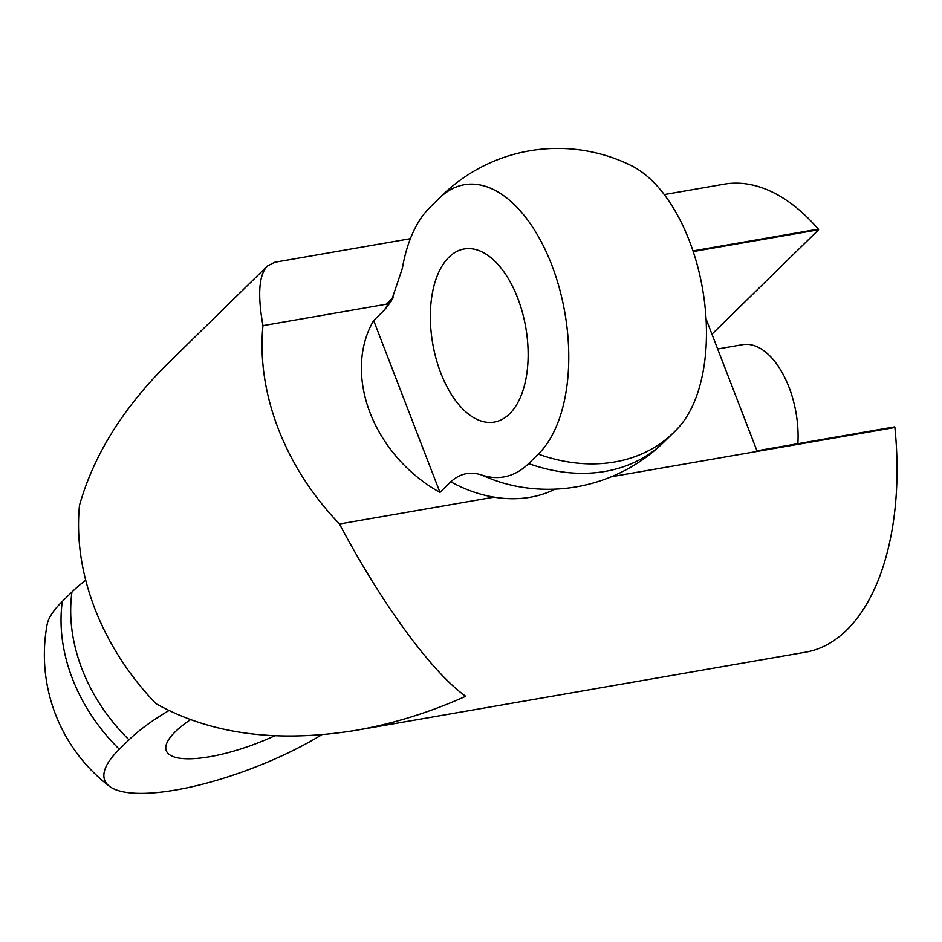 <?xml version="1.0" encoding="UTF-8"?>
<svg xmlns="http://www.w3.org/2000/svg" width="942" height="942" viewBox="0 0 942 942"><rect width="100%" height="100%" fill="white"/><g stroke="black" fill="none" stroke-linecap="round" stroke-linejoin="round"><path stroke-width="1.41" d="M611.264 476.77L894.888 427.491A237.525 127.617 80.1 0 1 805.54 652.182L356.111 730.297C393.203 723.786 429.717 712.446 465.678 696.279C431.907 672.352 381.534 603.563 339.509 523.999L494.032 497.152M388.434 303.854L262.971 325.661C257.449 294.705 258.909 274.829 267.363 266.056L168.065 363.318C123.225 407.733 93.705 455.08 79.481 505.371A237.525 187.882 -134.4 0 0 156.019 703.721C210.784 734.289 277.478 743.144 356.111 730.297M267.363 266.056L274.77 262.265L410.382 238.703M664.275 194.57L724.198 184.161A237.525 127.617 80.1 0 1 818.351 229.141L692.994 250.925M262.971 325.661A237.525 187.882 45.6 0 0 339.509 523.999M894.888 427.491L894.653 426.867L756.956 450.806L706.017 318.82M693.194 251.549L818.586 229.754L818.351 229.141M711.952 334.198L818.586 229.754M517.641 297.931A87.853 47.206 80.1 0 1 501.721 419.59A87.853 47.206 80.1 0 1 438.148 365.59A87.853 47.206 80.1 0 1 448.993 257.166A87.853 47.206 80.1 0 1 472.048 248.829A87.853 47.206 80.1 0 1 517.641 297.931M439.961 492.407A127.052 100.5 -134.4 0 1 373.656 320.563L439.961 492.407L450.794 481.798A127.052 100.5 45.6 0 0 530.216 497.258A127.052 100.5 45.6 0 0 555.073 489.145M373.656 320.563L384.477 309.953L391.319 301.122L402.364 268.305A143.514 77.114 80.1 0 1 428.445 208.924A143.514 77.114 80.1 0 1 429.835 207.511L439.49 198.055A143.514 77.114 80.1 0 1 551.623 264.643A143.514 77.114 80.1 0 1 538.294 454.115L528.639 463.57A143.514 77.114 80.1 0 1 482.186 475.192C470.564 471.177 460.096 473.379 450.794 481.798M538.294 454.115A165.71 131.079 -134.4 0 0 673.695 432.508A165.71 165.71 0 0 0 677.38 428.775A143.514 77.114 -99.9 0 0 689.32 240.716A143.514 77.114 -99.9 0 0 631.682 165.816A165.71 165.71 0 0 0 441.786 195.736L432.131 205.191A165.71 165.71 0 0 0 428.445 208.924M274.711 735.82A87.853 25.705 -21.1 0 1 209.854 756.709A87.853 25.705 -21.1 0 1 165.816 748.725A87.853 25.705 -21.1 0 1 190.425 719.723M321.764 734.772A143.514 41.99 -21.1 0 1 109.484 786.323A143.514 41.99 -21.1 0 1 119.351 749.279L129.007 739.823A143.514 41.99 -21.1 0 1 168.912 710.586M85.71 580.19A143.514 41.99 158.9 0 0 71.957 591.988L62.302 601.443A143.514 41.99 158.9 0 0 47.1 624.652A165.71 165.71 0 0 0 109.484 786.323M717.674 349.011L742.637 344.666A76.231 40.953 80.1 0 1 797.874 443.694M393.132 297.884A127.052 100.5 45.6 0 0 384.477 309.953M429.835 207.511A165.71 131.079 -134.4 0 1 432.131 205.191M439.49 198.055A165.71 131.079 -134.4 0 1 441.786 195.736M514.238 485.801L513.308 485.601A142.513 112.734 -134.4 0 1 482.186 475.192M513.308 485.601A165.71 165.71 0 0 0 664.039 441.963A165.71 131.079 -134.4 0 1 528.639 463.57M71.957 591.988A165.71 131.079 45.6 0 0 129.007 739.823M62.302 601.443A165.71 131.079 45.6 0 0 119.351 749.279M386.267 304.231L393.509 297.142M673.695 432.508L664.039 441.963"/></g></svg>
